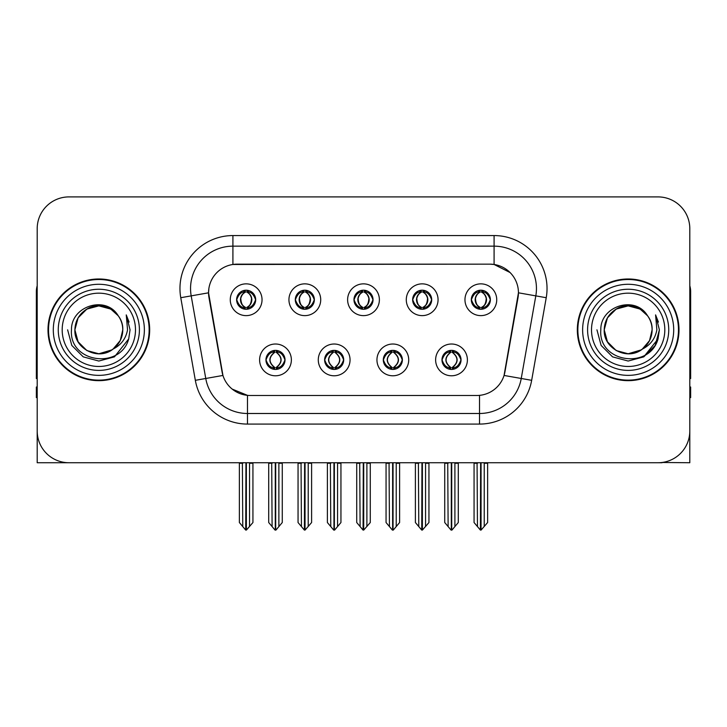 <?xml version="1.0" encoding="UTF-8"?>
<svg xmlns="http://www.w3.org/2000/svg" width="727" height="727" viewBox="0 0 727 727"><rect width="100%" height="100%" fill="white"/><g stroke="black" fill="none" stroke-linecap="round" stroke-linejoin="round"><path stroke-width="1.09" d="M353.967 299.742A9.533 9.533 0 0 0 363.5 309.275A9.533 9.533 0 0 0 373.033 299.742A9.533 9.533 0 0 0 363.5 290.209A9.533 9.533 0 0 0 353.967 299.742L354.058 299.742C356.03 305.067 358.502 307.63 361.483 307.439L360.837 308.893M347.615 299.742A15.885 15.885 0 0 0 363.5 315.627A15.885 15.885 0 0 0 379.385 299.742A15.885 15.885 0 0 0 363.5 283.857A15.885 15.885 0 0 0 347.615 299.742M383.302 359.901A9.533 9.533 0 0 0 392.834 369.434A9.533 9.533 0 0 0 402.367 359.901A9.533 9.533 0 0 0 392.834 350.369A9.533 9.533 0 0 0 383.302 359.901L383.393 359.901C385.201 365.027 387.673 367.598 390.826 367.598L391.953 367.598C385.646 362.464 385.646 357.33 391.953 352.195L390.826 352.195C387.736 352.132 385.255 354.703 383.393 359.901M376.95 359.901A15.885 15.885 0 0 0 392.834 375.786A15.885 15.885 0 0 0 408.719 359.901A15.885 15.885 0 0 0 392.834 344.016A15.885 15.885 0 0 0 376.95 359.901M412.645 299.742A9.533 9.533 0 0 0 422.169 309.275A9.533 9.533 0 0 0 431.702 299.742A9.533 9.533 0 0 0 422.169 290.209A9.533 9.533 0 0 0 412.645 299.742L412.727 299.742C414.708 305.067 417.18 307.63 420.151 307.439L419.506 308.893M406.284 299.742A15.885 15.885 0 0 0 422.169 315.627A15.885 15.885 0 0 0 438.063 299.742A15.885 15.885 0 0 0 422.169 283.857A15.885 15.885 0 0 0 406.284 299.742M471.314 299.742A9.533 9.533 0 0 0 480.847 309.275A9.533 9.533 0 0 0 490.38 299.742A9.533 9.533 0 0 0 480.847 290.209A9.533 9.533 0 0 0 471.314 299.742L471.405 299.742C473.377 305.067 475.849 307.63 478.829 307.439L478.184 308.893M464.962 299.742A15.885 15.885 0 0 0 480.847 315.627A15.885 15.885 0 0 0 496.732 299.742A15.885 15.885 0 0 0 480.847 283.857A15.885 15.885 0 0 0 464.962 299.742M295.298 299.742A9.533 9.533 0 0 0 304.831 309.275A9.533 9.533 0 0 0 314.355 299.742A9.533 9.533 0 0 0 304.831 290.209A9.533 9.533 0 0 0 295.298 299.742L295.38 299.742C297.361 305.067 299.833 307.63 302.814 307.439L302.159 308.893M288.937 299.742A15.885 15.885 0 0 0 304.831 315.627A15.885 15.885 0 0 0 320.716 299.742A15.885 15.885 0 0 0 304.831 283.857A15.885 15.885 0 0 0 288.937 299.742M236.62 299.742A9.533 9.533 0 0 0 246.153 309.275A9.533 9.533 0 0 0 255.686 299.742A9.533 9.533 0 0 0 246.153 290.209A9.533 9.533 0 0 0 236.62 299.742L236.711 299.742C238.683 305.067 241.155 307.63 244.136 307.439L243.49 308.893M230.268 299.742A15.885 15.885 0 0 0 246.153 315.627A15.885 15.885 0 0 0 262.038 299.742A15.885 15.885 0 0 0 246.153 283.857A15.885 15.885 0 0 0 230.268 299.742M265.955 359.901A9.533 9.533 0 0 0 275.488 369.434A9.533 9.533 0 0 0 285.02 359.901A9.533 9.533 0 0 0 275.488 350.369A9.533 9.533 0 0 0 265.955 359.901L266.046 359.901C267.854 365.027 270.326 367.598 273.479 367.598L274.606 367.598C268.299 362.464 268.299 357.33 274.606 352.195L273.479 352.195C270.389 352.132 267.909 354.703 266.046 359.901M259.603 359.901A15.885 15.885 0 0 0 275.488 375.786A15.885 15.885 0 0 0 291.373 359.901A15.885 15.885 0 0 0 275.488 344.016A15.885 15.885 0 0 0 259.603 359.901M324.633 359.901A9.533 9.533 0 0 0 334.166 369.434A9.533 9.533 0 0 0 343.698 359.901A9.533 9.533 0 0 0 334.166 350.369A9.533 9.533 0 0 0 324.633 359.901L324.724 359.901C326.523 365.027 329.004 367.598 332.148 367.598L333.275 367.598C326.968 362.464 326.968 357.33 333.275 352.195L332.148 352.195C329.058 352.132 326.587 354.703 324.724 359.901M318.281 359.901A15.885 15.885 0 0 0 334.166 375.786A15.885 15.885 0 0 0 350.05 359.901A15.885 15.885 0 0 0 334.166 344.016A15.885 15.885 0 0 0 318.281 359.901M441.98 359.901A9.533 9.533 0 0 0 451.512 369.434A9.533 9.533 0 0 0 461.045 359.901A9.533 9.533 0 0 0 451.512 350.369A9.533 9.533 0 0 0 441.98 359.901L442.061 359.901C443.87 365.027 446.351 367.598 449.495 367.598L450.622 367.598C444.315 362.464 444.315 357.33 450.622 352.195L449.495 352.195C446.405 352.132 443.924 354.703 442.061 359.901M435.627 359.901A15.885 15.885 0 0 0 451.512 375.786A15.885 15.885 0 0 0 467.397 359.901A15.885 15.885 0 0 0 451.512 344.016A15.885 15.885 0 0 0 435.627 359.901M208.558 292.754A28.598 28.598 0 0 0 208.994 297.716L222.062 371.851A28.598 28.598 0 0 0 250.224 395.488L476.776 395.488A28.598 28.598 0 0 0 504.938 371.851L518.006 297.716A28.598 28.598 0 0 0 489.853 264.155L237.147 264.155A28.598 28.598 0 0 0 208.558 292.754L208.876 288.519M662.052 462.481L689.805 462.735L689.805 228.678A31.77 31.77 0 0 0 658.026 196.908L68.974 196.908A31.77 31.77 0 0 0 37.195 228.678L37.195 462.735L132.723 462.735M594.277 462.735L662.052 462.735M48 329.822A50.835 50.835 0 0 0 98.836 380.657A50.835 50.835 0 0 0 149.671 329.822A50.835 50.835 0 0 0 98.836 278.986A50.835 50.835 0 0 0 48 329.822M577.329 329.822A50.835 50.835 0 0 0 628.164 380.657A50.835 50.835 0 0 0 679 329.822A50.835 50.835 0 0 0 628.164 278.986A50.835 50.835 0 0 0 577.329 329.822M232.913 235.566L494.087 235.566A52.953 52.953 0 0 1 546.231 297.716L531.664 380.321A52.953 52.953 0 0 1 479.52 424.077L247.48 424.077A52.953 52.953 0 0 1 195.336 380.321L180.769 297.716A52.953 52.953 0 0 1 232.913 235.566L232.913 246.153L494.087 246.153A42.366 42.366 0 0 1 535.808 295.871L521.241 378.485A42.366 42.366 0 0 1 479.52 413.49L247.48 413.49A42.366 42.366 0 0 1 205.759 378.485L191.192 295.871A42.366 42.366 0 0 1 232.913 246.153L232.913 264.474L489.853 264.155L494.087 264.474L510.063 272.534M476.776 395.488L250.224 395.488M247.48 424.077L247.48 395.352L232.222 389.099M546.231 297.716L518.442 292.808L504.056 375.45L531.664 380.321M195.336 380.321L222.944 375.45L208.558 292.808L191.192 295.871A42.366 42.366 0 0 1 190.556 288.519M504.938 371.851L504.765 372.751M222.235 372.751L222.062 371.851M658.026 196.908L68.974 196.908M37.195 228.678L37.195 430.966A31.77 31.77 0 0 0 68.974 462.735L658.026 462.735A31.77 31.77 0 0 0 689.805 430.966L689.805 228.678M453.148 369.289L452.394 367.598L453.521 367.598C456.611 367.671 459.091 365.099 460.954 359.883C459.137 354.758 456.656 352.195 453.521 352.195L454.175 350.75M453.148 350.514L452.394 352.195L453.521 352.195M450.94 367.598L450.94 367.598C444.47 362.464 444.47 357.33 450.94 352.195L450.94 352.195M452.394 352.195L452.394 352.195C458.701 357.33 458.701 362.464 452.394 367.598L452.085 367.598C458.555 362.464 458.555 357.33 452.085 352.195M447.732 462.735L448.123 526.575L451.076 530.092L451.94 530.092L458.292 522.531L458.292 463.263L454.902 463.263L454.902 526.575M451.721 462.735L451.721 530.092M455.293 462.735L454.902 463.263M458.292 462.735L458.292 463.263M451.294 530.092L451.294 462.735M444.733 462.735L444.733 522.531L448.123 526.575M448.123 463.263L444.733 463.263M477.066 462.735L477.457 526.575L480.411 530.092L480.638 462.735M481.056 462.735L481.056 530.092L487.626 522.531L487.626 463.263L484.237 463.263L484.627 462.735M474.068 462.735L474.068 522.531L477.457 526.575M477.457 463.263L474.068 463.263M484.237 526.575L484.237 463.263M487.626 462.735L487.626 463.263M479.202 309.129L479.956 307.439L478.829 307.439M479.202 290.355L479.956 292.045L478.829 292.045C475.758 291.99 473.286 294.553 471.405 299.742M490.38 299.742L490.289 299.742C488.453 294.617 485.981 292.054 482.864 292.045L481.737 292.045C484.764 293.663 486.363 296.225 486.545 299.742C486.363 303.259 484.764 305.822 481.737 307.439L482.864 307.439L483.51 308.893M490.289 299.742C488.38 304.976 485.909 307.539 482.864 307.439M479.956 307.439L480.274 307.439C477.166 305.822 475.522 303.259 475.34 299.742C475.522 296.225 477.166 293.663 480.274 292.045C478.021 292.954 476.421 295.044 475.476 298.306C475.74 303.459 477.339 306.503 480.274 307.439L479.956 307.439C476.93 305.822 475.331 303.259 475.149 299.742C475.331 296.225 476.93 293.663 479.956 292.045L479.956 292.045M481.419 307.439C484.527 305.822 486.172 303.259 486.354 299.742C486.172 296.225 484.527 293.663 481.419 292.045L481.419 292.045C483.673 292.954 485.272 295.044 486.218 298.306C485.954 303.459 484.355 306.503 481.41 307.439L482.21 309.175M394.479 369.289L393.725 367.598L394.852 367.598C397.942 367.671 400.423 365.099 402.276 359.883C400.459 354.758 397.987 352.195 394.852 352.195L395.497 350.75M394.479 350.514L393.725 352.195L394.852 352.195M392.262 367.598L392.262 367.598C385.574 362.464 385.574 357.33 392.271 352.195C385.792 357.33 385.792 362.464 392.262 367.598L391.48 369.334M391.953 352.195L391.199 350.514M393.725 352.195L393.725 352.195C400.032 357.33 400.032 362.464 393.725 367.598L393.407 367.598C399.877 362.464 399.877 357.33 393.407 352.195L394.198 350.469M393.725 367.598L393.407 367.598C400.104 362.464 400.104 357.33 393.398 352.195M389.054 462.735L389.445 526.575L392.398 530.092L393.271 530.092L399.614 522.531L399.614 463.263L396.224 463.263L396.224 526.575M393.053 462.735L393.053 530.092M396.615 462.735L396.224 463.263M399.614 462.735L399.614 463.263M392.625 530.092L392.625 462.735M386.055 462.735L386.055 522.531L389.445 526.575M389.445 463.263L386.055 463.263M335.801 369.289L335.047 367.598L336.174 367.598C339.273 367.671 341.745 365.099 343.607 359.883C341.79 354.758 339.318 352.195 336.174 352.195L336.828 350.75M335.801 350.514L335.047 352.195L336.174 352.195M333.593 367.598L333.593 367.598C326.896 362.464 326.896 357.33 333.602 352.195C327.123 357.33 327.123 362.464 333.593 367.598L332.802 369.334M333.275 352.195L332.521 350.514M335.047 352.195L335.047 352.195C341.354 357.33 341.354 362.464 335.047 367.598L334.738 367.598C341.208 362.464 341.208 357.33 334.738 352.195L335.52 350.469M335.047 367.598L334.738 367.598C341.426 362.464 341.426 357.33 334.729 352.195M330.385 462.735L330.776 526.575L333.729 530.092L334.602 530.092L340.945 522.531L340.945 463.263L337.555 463.263L337.555 526.575M334.375 462.735L334.375 530.092M337.946 462.735L337.555 463.263M340.945 462.735L340.945 463.263M333.947 530.092L333.947 462.735M327.386 462.735L327.386 522.531L330.776 526.575M330.776 463.263L327.386 463.263M277.132 369.289L276.378 367.598L277.505 367.598C280.595 367.671 283.076 365.099 284.939 359.883C283.121 354.758 280.64 352.195 277.505 352.195L278.15 350.75M277.132 350.514L276.378 352.195L277.505 352.195M274.915 367.598L274.915 367.598C268.445 362.464 268.445 357.33 274.915 352.195L274.915 352.195M276.378 352.195L276.378 352.195C282.685 357.33 282.685 362.464 276.378 367.598L276.06 367.598C282.53 362.464 282.53 357.33 276.06 352.195M271.707 462.735L272.098 526.575L275.06 530.092L275.924 530.092L282.267 522.531L282.267 463.263L278.877 463.263L278.877 526.575M275.706 462.735L275.706 530.092M279.268 462.735L278.877 463.263M282.267 462.735L282.267 463.263M275.279 530.092L275.279 462.735M268.708 462.735L268.708 522.531L272.098 526.575M272.098 463.263L268.708 463.263M418.388 462.735L418.788 526.575L421.742 530.092L421.96 462.735M422.387 462.735L422.387 530.092L428.948 522.531L428.948 463.263L425.559 463.263L425.958 462.735M415.399 462.735L415.399 522.531L418.788 526.575M418.788 463.263L415.399 463.263M425.559 526.575L425.559 463.263M428.948 462.735L428.948 463.263M420.533 309.129L421.287 307.439L420.151 307.439M420.533 290.355L421.287 292.045L420.151 292.045C417.089 291.99 414.608 294.553 412.727 299.742M431.702 299.742L431.62 299.742C429.784 294.617 427.303 292.054 424.186 292.045L423.059 292.045C426.086 293.663 427.694 296.225 427.867 299.742C427.694 303.259 426.086 305.822 423.059 307.439L424.186 307.439L424.841 308.893M431.62 299.742C429.712 304.976 427.231 307.539 424.186 307.439M421.287 307.439L421.596 307.439C418.488 305.822 416.853 303.259 416.662 299.742C416.853 296.225 418.488 293.663 421.596 292.045C419.343 292.954 417.743 295.044 416.807 298.306C417.071 303.459 418.67 306.503 421.605 307.439L421.287 307.439C418.261 305.822 416.653 303.259 416.48 299.742C416.653 296.225 418.261 293.663 421.287 292.045L421.287 292.045M422.75 307.439C425.849 305.822 427.494 303.259 427.676 299.742C427.494 296.225 425.849 293.663 422.75 292.045L422.75 292.045C424.995 292.954 426.604 295.044 427.54 298.306C427.276 303.459 425.677 306.503 422.741 307.439L423.532 309.175M359.72 462.735L360.11 526.575L363.064 530.092L363.291 462.735M363.709 462.735L363.709 530.092L370.279 522.531L370.279 463.263L366.89 463.263L367.28 462.735M356.721 462.735L356.721 522.531L360.11 526.575M360.11 463.263L356.721 463.263M366.89 526.575L366.89 463.263M370.279 462.735L370.279 463.263M361.855 309.129L362.609 307.439L361.483 307.439M361.855 290.355L362.609 292.045L361.483 292.045C358.411 291.99 355.939 294.553 354.058 299.742M373.033 299.742L372.942 299.742C371.106 294.617 368.634 292.054 365.517 292.045L364.391 292.045C367.417 293.663 369.016 296.225 369.198 299.742C369.016 303.259 367.417 305.822 364.391 307.439L365.517 307.439L366.163 308.893M372.942 299.742C371.034 304.976 368.562 307.539 365.517 307.439M362.609 292.045C359.583 293.663 357.984 296.225 357.802 299.742C357.984 303.259 359.583 305.822 362.609 307.439L362.927 307.439C359.82 305.822 358.175 303.259 357.993 299.742C358.175 296.225 359.82 293.663 362.927 292.045L362.927 292.045M364.073 292.045L364.073 292.045C367.18 293.663 368.825 296.225 369.007 299.742C368.825 303.259 367.18 305.822 364.073 307.439L364.073 307.439M301.042 462.735L301.441 526.575L304.395 530.092L304.613 462.735M305.04 462.735L305.04 530.092L311.601 522.531L311.601 463.263L308.212 463.263L308.611 462.735M298.052 462.735L298.052 522.531L301.441 526.575M301.441 463.263L298.052 463.263M308.212 526.575L308.212 463.263M311.601 462.735L311.601 463.263M303.186 309.129L303.941 307.439L302.814 307.439M303.186 290.355L303.941 292.045L302.814 292.045C299.742 291.99 297.261 294.553 295.38 299.742M314.355 299.742L314.273 299.742C312.437 294.617 309.956 292.054 306.849 292.045L305.713 292.045C308.739 293.663 310.347 296.225 310.52 299.742C310.347 303.259 308.739 305.822 305.713 307.439L306.849 307.439L307.494 308.893M314.273 299.742C312.365 304.976 309.884 307.539 306.849 307.439M303.941 307.439L304.25 307.439C301.151 305.822 299.506 303.259 299.324 299.742C299.506 296.225 301.151 293.663 304.25 292.045C302.005 292.954 300.396 295.044 299.46 298.306C299.724 303.459 301.323 306.503 304.259 307.439L303.941 307.439C300.914 305.822 299.306 303.259 299.133 299.742C299.306 296.225 300.914 293.663 303.941 292.045L303.941 292.045M305.404 307.439C308.512 305.822 310.147 303.259 310.338 299.742C310.147 296.225 308.512 293.663 305.404 292.045L305.404 292.045C307.657 292.954 309.257 295.044 310.193 298.306C309.929 303.459 308.33 306.503 305.395 307.439L306.185 309.175M242.373 462.735L242.763 526.575L245.717 530.092L245.944 462.735M246.362 462.735L246.362 530.092L252.932 522.531L252.932 463.263L249.543 463.263L249.934 462.735M239.374 462.735L239.374 522.531L242.763 526.575M242.763 463.263L239.374 463.263M249.543 526.575L249.543 463.263M252.932 462.735L252.932 463.263M244.508 309.129L245.263 307.439L244.136 307.439M244.508 290.355L245.263 292.045L244.136 292.045C241.064 291.99 238.592 294.553 236.711 299.742M255.686 299.742L255.595 299.742C253.759 294.617 251.288 292.054 248.171 292.045L247.044 292.045C250.07 293.663 251.669 296.225 251.851 299.742C251.669 303.259 250.07 305.822 247.044 307.439L248.171 307.439L248.816 308.893M255.595 299.742C253.687 304.976 251.215 307.539 248.171 307.439M245.263 307.439L245.581 307.439C242.473 305.822 240.828 303.259 240.646 299.742C240.828 296.225 242.473 293.663 245.581 292.045C243.327 292.954 241.727 295.044 240.782 298.306C241.046 303.459 242.645 306.503 245.59 307.439L245.263 307.439C242.236 305.822 240.637 303.259 240.455 299.742C240.637 296.225 242.236 293.663 245.263 292.045L245.263 292.045M246.726 307.439C249.834 305.822 251.478 303.259 251.66 299.742C251.478 296.225 249.834 293.663 246.726 292.045L246.726 292.045C248.979 292.954 250.579 295.044 251.524 298.306C251.26 303.459 249.661 306.503 246.726 307.439L247.516 309.175M37.195 397.605L36.35 397.605L36.35 387.009L37.195 387.009M37.195 378.485A21.183 21.183 0 0 0 36.35 378.54L36.35 291.691A21.183 21.183 0 0 1 37.195 285.766M689.805 387.009L690.65 387.009L690.65 397.605L689.805 397.605M689.805 285.766A21.183 21.183 0 0 1 690.65 291.691L690.65 378.54A21.183 21.183 0 0 0 689.805 378.485M135.486 329.822A36.65 36.65 0 0 1 98.836 366.472A36.65 36.65 0 0 1 62.186 329.822A36.65 36.65 0 0 1 98.836 293.172A36.65 36.65 0 0 1 135.486 329.822M111.894 349.887L98.836 353.767L86.867 350.559L78.098 341.79L74.89 329.822C75.217 320.789 79.207 313.882 86.867 309.084C101.789 299.533 123.59 312.119 122.781 329.822C122.454 338.846 118.465 345.761 110.804 350.559C95.882 360.11 74.081 347.524 74.89 329.822C75.217 320.789 79.207 313.882 86.867 309.084C101.789 299.533 123.59 312.119 122.781 329.822L120.255 340.527L113.085 349.06A23.946 23.946 0 0 0 118.237 315.791C105.924 294.817 70.964 306.122 71.482 329.822C68.711 362.664 120.255 370.034 128.697 338.946L130.06 329.822L126.253 314.891L127.534 329.822C125.907 338.628 121.091 345.034 113.103 349.051L110.804 350.559L98.836 353.767L86.867 350.559L78.098 341.79L74.89 329.822L78.098 317.853L86.867 309.084M48.527 329.822A50.308 50.308 0 0 1 98.836 279.513A50.308 50.308 0 0 1 149.144 329.822A50.308 50.308 0 0 1 98.836 380.13A50.308 50.308 0 0 1 48.527 329.822M122.781 329.822C122.454 338.846 118.465 345.761 110.804 350.559C95.882 360.11 74.081 347.524 74.89 329.822L78.098 317.853L86.867 309.084L98.836 305.876L110.804 309.084L118.237 315.791M113.103 349.051C98.699 361.01 73.881 348.796 74.89 329.822C75.808 317.435 82.187 309.611 94.028 306.367M126.253 314.891L129.079 322.061M128.697 338.946L114.448 356.857L98.836 361.046L83.223 356.857L71.8 345.434L67.611 329.822M664.814 329.822A36.65 36.65 0 0 1 628.164 366.472A36.65 36.65 0 0 1 591.514 329.822A36.65 36.65 0 0 1 628.164 293.172A36.65 36.65 0 0 1 664.814 329.822M641.223 349.887L628.164 353.767L616.196 350.559L607.427 341.79L604.219 329.822C604.546 320.789 608.535 313.882 616.196 309.084C631.118 299.533 652.919 312.119 652.11 329.822C651.783 338.846 647.793 345.761 640.133 350.559C625.211 360.11 603.41 347.524 604.219 329.822C603.21 348.796 628.028 361.01 642.432 349.051A23.946 23.946 0 0 0 647.566 315.791C635.253 294.817 600.293 306.122 600.811 329.822C598.039 362.664 649.584 370.034 658.026 338.946L659.389 329.822L655.581 314.891L656.863 329.822C655.236 338.628 650.42 345.034 642.432 349.051L640.133 350.559L628.164 353.767L616.196 350.559L607.427 341.79L604.219 329.822L607.427 317.853L616.196 309.084M577.856 329.822A50.308 50.308 0 0 1 628.164 279.513A50.308 50.308 0 0 1 678.473 329.822A50.308 50.308 0 0 1 628.164 380.13A50.308 50.308 0 0 1 577.856 329.822M652.11 329.822C651.783 338.846 647.793 345.761 640.133 350.559C625.211 360.11 603.41 347.524 604.219 329.822C604.546 320.789 608.535 313.882 616.196 309.084C631.118 299.533 652.919 312.119 652.11 329.822L649.52 340.636L642.214 349.205M623.357 306.367C611.516 309.611 605.137 317.435 604.219 329.822L607.427 317.853L616.196 309.084L628.164 305.876L640.133 309.084L647.566 315.791M655.581 314.891L658.408 322.07M658.026 338.946L643.777 356.857L628.164 361.046L612.552 356.857L601.129 345.434L596.94 329.822L601.129 345.434L612.552 356.857L628.164 361.046L643.777 356.857L655.2 345.434L659.389 329.822M494.087 235.566L494.087 264.474M479.52 395.352L479.52 424.077M180.769 297.716L191.192 295.871M449.495 367.598L448.85 369.052M449.868 369.289L450.622 367.598M449.495 352.195L448.85 350.75M449.868 350.514L450.622 352.195M453.521 367.598L454.175 369.052M478.829 292.045L478.184 290.591M482.864 292.045L483.51 290.591M482.492 290.355L481.737 292.045M482.492 309.129L481.737 307.439M390.826 367.598L390.172 369.052M391.199 369.289L391.953 367.598M390.826 352.195L390.172 350.75M394.852 367.598L395.497 369.052M332.148 367.598L331.503 369.052M332.521 369.289L333.275 367.598M332.148 352.195L331.503 350.75M336.174 367.598L336.828 369.052M273.479 367.598L272.825 369.052M273.852 369.289L274.606 367.598M273.479 352.195L272.825 350.75M273.852 350.514L274.606 352.195M277.505 367.598L278.15 369.052M420.151 292.045L419.506 290.591M424.186 292.045L424.841 290.591M423.814 290.355L423.059 292.045M423.814 309.129L423.059 307.439M361.483 292.045L360.837 290.591M365.517 292.045L366.163 290.591M365.145 290.355L364.391 292.045M365.145 309.129L364.391 307.439M302.814 292.045L302.159 290.591M306.849 292.045L307.494 290.591M306.467 290.355L305.713 292.045M306.467 309.129L305.713 307.439M244.136 292.045L243.49 290.591M248.171 292.045L248.816 290.591M247.798 290.355L247.044 292.045M247.798 309.129L247.044 307.439M139.411 329.822A40.576 40.576 0 0 1 98.836 370.397A40.576 40.576 0 0 1 58.26 329.822A40.576 40.576 0 0 1 98.836 289.246A40.576 40.576 0 0 1 139.411 329.822M53.298 329.822A45.537 45.537 0 0 1 98.836 284.284A45.537 45.537 0 0 1 144.373 329.822A45.537 45.537 0 0 1 98.836 375.359A45.537 45.537 0 0 1 53.298 329.822M668.74 329.822A40.576 40.576 0 0 1 628.164 370.397A40.576 40.576 0 0 1 587.589 329.822A40.576 40.576 0 0 1 628.164 289.246A40.576 40.576 0 0 1 668.74 329.822M582.627 329.822A45.537 45.537 0 0 1 628.164 284.284A45.537 45.537 0 0 1 673.702 329.822A45.537 45.537 0 0 1 628.164 375.359A45.537 45.537 0 0 1 582.627 329.822M450.149 369.334L450.949 367.598C444.242 362.464 444.242 357.33 450.949 352.195L450.149 350.469M452.866 350.469L452.076 352.195C458.773 357.33 458.773 362.464 452.076 367.598L452.866 369.334M479.484 309.175L480.274 307.439M479.484 290.309L480.274 292.045M482.21 290.309L481.41 292.045M391.48 350.469L392.271 352.195M394.198 369.334L393.398 367.598M332.802 350.469L333.602 352.195M335.52 369.334L334.729 367.598M274.134 369.334L274.924 367.598C268.227 362.464 268.227 357.33 274.924 352.195L274.134 350.469M276.851 350.469L276.051 352.195C282.758 357.33 282.758 362.464 276.051 367.598L276.851 369.334M420.815 309.175L421.605 307.439M420.815 290.309L421.605 292.045M423.532 290.309L422.741 292.045M362.137 309.175L362.937 307.439C359.992 306.503 358.393 303.459 358.129 298.306C359.074 295.044 360.674 292.954 362.937 292.045L362.137 290.309M364.863 290.309L364.063 292.045C366.326 292.954 367.926 295.044 368.871 298.306C368.607 303.459 367.008 306.503 364.063 307.439L364.863 309.175M303.468 309.175L304.259 307.439M303.468 290.309L304.259 292.045M306.185 290.309L305.395 292.045M244.79 309.175L245.59 307.439M244.79 290.309L245.59 292.045M247.516 290.309L246.726 292.045"/></g></svg>
